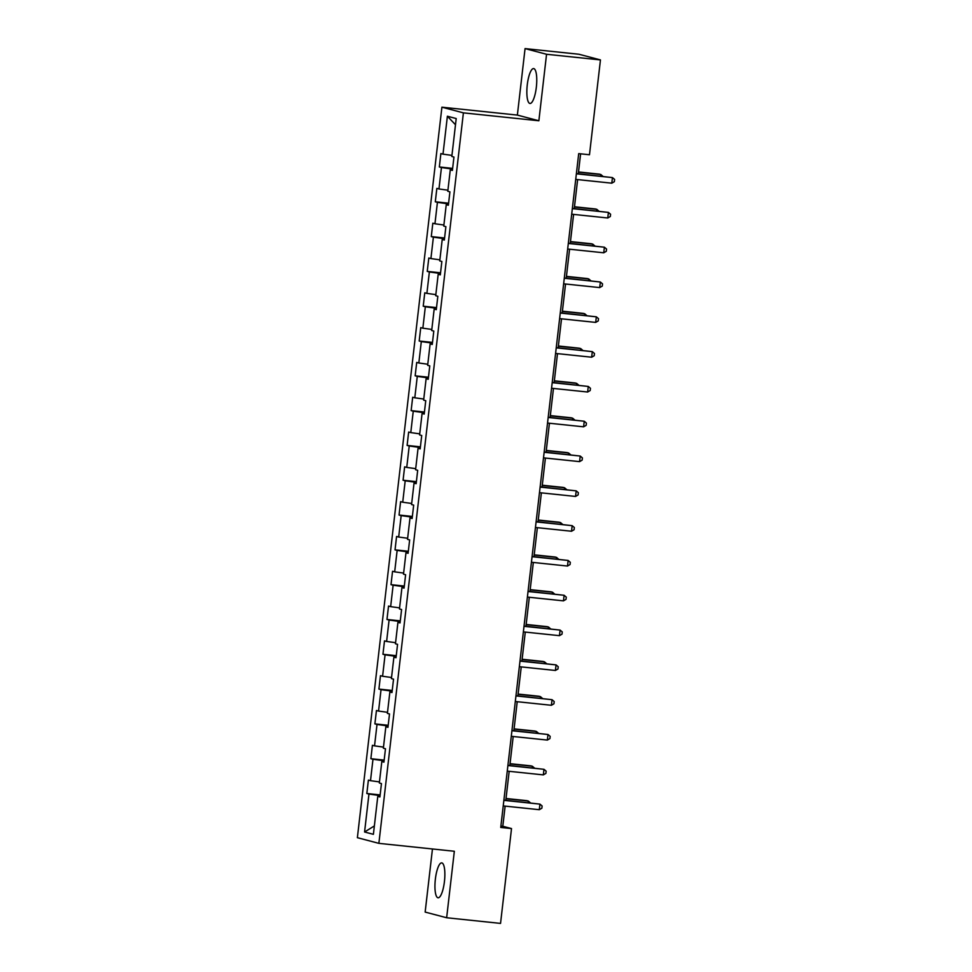 <?xml version="1.0" encoding="UTF-8"?>
<svg xmlns="http://www.w3.org/2000/svg" width="972" height="972" viewBox="0 0 972 972"><rect width="100%" height="100%" fill="white"/><g stroke="black" fill="none" stroke-linecap="round" stroke-linejoin="round"><path stroke-width="1.46" d="M444.435 881.531A17.532 4.629 -84 0 0 441.725 862.893A17.532 4.629 -84 0 0 435.371 879.138A17.532 4.629 -84 0 0 438.08 897.776A17.532 4.629 -84 0 0 444.435 881.531M536.337 87.213A17.532 4.629 -84 0 0 533.628 68.587A17.532 4.629 -84 0 0 527.274 84.819A17.532 4.629 -84 0 0 529.983 103.457A17.532 4.629 -84 0 0 536.337 87.213M432.455 848.969L425.153 912.076L446.646 917.75L500.544 923.4L511.515 828.569L502.803 826.273L505.136 806.116M441.908 107.187L357.38 837.682L378.873 843.356L463.401 112.861L441.908 107.187L517.371 115.085L538.865 120.771L546.556 54.274L525.062 48.6L517.371 115.085M525.062 48.6L578.972 54.25L600.453 59.924L546.556 54.274M379.955 796.493L377.78 796.396L379.906 796.955L381.449 783.566L379.335 783.007L381.814 761.586L383.928 762.145L385.483 748.756L383.357 748.197L385.835 726.777L387.962 727.335L389.505 713.958L387.391 713.399L389.869 691.979L391.983 692.538L393.538 679.149L391.412 678.59L393.891 657.169L396.017 657.728L397.56 644.339L395.446 643.78L397.925 622.359L400.039 622.918L401.594 609.529L399.468 608.97L401.946 587.55L404.073 588.109L405.616 574.731L403.502 574.16L405.98 552.752L408.094 553.311L409.649 539.922L407.523 539.363L410.002 517.942L412.128 518.501L413.671 505.112L411.557 504.553L414.036 483.133L416.15 483.692L417.693 470.302L415.579 469.743L418.057 448.323L420.171 448.882L421.727 435.492L419.6 434.934L422.079 413.513L424.205 414.084L425.748 400.695L423.634 400.136L426.113 378.716L428.227 379.274L429.782 365.885L427.656 365.326L430.134 343.906L432.261 344.465L433.804 331.075L431.69 330.516L434.168 309.096L436.282 309.655L437.837 296.266L435.711 295.707L438.19 274.286L440.316 274.845L441.859 261.468L439.745 260.909L442.224 239.489L444.338 240.048L445.893 226.658L443.767 226.099L446.245 204.679L448.371 205.238L449.915 191.849L447.8 191.29L450.279 169.869L452.393 170.428L453.948 157.039L451.822 156.48L456.208 118.548L447.387 116.227L455.491 124.756M377.78 796.396L373.394 834.328L364.573 831.996L368.959 794.063L366.833 793.504L380.137 794.902M447.387 116.227L443.001 154.147L440.875 153.588L439.332 166.977L441.446 167.536L438.967 188.957L436.853 188.398L435.298 201.787L437.424 202.346L434.946 223.767L432.819 223.208L431.276 236.597L433.391 237.156L430.912 258.576L428.798 258.017L427.243 271.395L429.369 271.966L426.89 293.374L424.764 292.815L423.221 306.204L425.335 306.763L422.856 328.184L420.742 327.625L419.187 341.014L421.313 341.573L418.835 362.993L416.709 362.435L415.166 375.824L417.28 376.383L414.801 397.803L412.687 397.244L411.132 410.621L413.258 411.192L410.779 432.601L408.653 432.042L407.11 445.431L409.224 445.99L406.746 467.411L404.631 466.852L403.076 480.241L405.203 480.8L402.724 502.22L400.598 501.661L399.055 515.051L401.169 515.61L398.69 537.03L396.576 536.471L395.033 549.86L397.147 550.419L394.668 571.84L392.554 571.269L390.999 584.658L393.125 585.217L390.647 606.637L388.521 606.078L386.978 619.468L389.092 620.027L386.613 641.447L384.499 640.888L382.944 654.278L385.07 654.836L382.591 676.257L380.465 675.698L378.922 689.087L381.036 689.646L378.558 711.067L376.443 710.508L374.888 723.885L377.015 724.444L374.536 745.864L372.41 745.305L370.867 758.695L372.981 759.254L370.502 780.674L368.388 780.115L366.833 793.504M600.453 59.924L589.482 154.742L578.705 153.625L500.738 827.439L511.515 828.569M384.086 760.784L383.831 761.683M383.989 761.683L381.814 761.586M370.502 780.674L379.457 781.913M372.981 759.254L383.928 760.772M388.12 725.987L387.852 726.874M388.01 726.886L385.835 726.777M374.536 745.864L383.49 747.104M377.015 724.444L387.962 725.963M392.141 691.177L391.886 692.064M392.044 692.076L389.869 691.979M378.558 711.067L387.512 712.306M381.036 689.646L391.983 691.165M396.175 656.367L395.908 657.254M396.066 657.266L393.891 657.169M382.591 676.257L391.546 677.496M385.07 654.836L396.017 656.355M400.197 621.558L399.929 622.457M400.1 622.457L397.925 622.359M386.613 641.447L395.568 642.686M389.092 620.027L400.039 621.545M404.231 586.76L403.963 587.647M404.121 587.659L401.946 587.55M390.647 606.637L399.601 607.877M393.125 585.217L404.073 586.736M408.252 551.95L407.985 552.837M408.143 552.849L405.98 552.752M394.668 571.84L403.623 573.079M397.147 550.419L408.094 551.926M412.274 517.14L412.019 518.027M412.177 518.04L410.002 517.942M398.69 537.03L407.645 538.269M401.169 515.61L412.128 517.128M416.308 482.331L416.04 483.23M416.198 483.23L414.036 483.133M402.724 502.22L411.678 503.46M405.203 480.8L416.15 482.319M420.329 447.533L420.074 448.42M420.232 448.42L418.057 448.323M406.746 467.411L415.7 468.65M409.224 445.99L420.171 447.509M424.363 412.723L424.096 413.61M424.254 413.622L422.079 413.513M410.779 432.601L419.734 433.852M413.258 411.192L424.205 412.699M428.385 377.914L428.13 378.801M428.288 378.813L426.113 378.716M414.801 397.803L423.756 399.042M417.28 376.383L428.227 377.901M432.418 343.104L432.151 344.003M432.309 344.003L430.134 343.906M418.835 362.993L427.789 364.233M421.313 341.573L432.261 343.092M436.44 308.294L436.185 309.193M436.343 309.193L434.168 309.096M422.856 328.184L431.811 329.423M425.335 306.763L436.282 308.282M440.474 273.497L440.207 274.383M440.365 274.396L438.19 274.286M426.89 293.374L435.845 294.625M429.369 271.966L440.316 273.472M444.496 238.687L444.24 239.574M444.398 239.586L442.224 239.489M430.912 258.576L439.866 259.816M433.391 237.156L444.338 238.675M448.529 203.877L448.262 204.776M448.42 204.776L446.245 204.679M434.946 223.767L443.9 225.006M437.424 202.346L448.371 203.865M452.551 169.067L452.296 169.966M452.454 169.966L450.279 169.869M438.967 188.957L447.922 190.196M441.446 167.536L452.393 169.055M443.001 154.147L451.956 155.386M446.646 917.75L454.337 851.265L378.873 843.356M538.865 120.771L463.401 112.861M505.817 800.308L509.17 771.318M509.838 765.511L513.192 736.509M513.872 730.701L517.226 701.699M517.894 695.891L521.247 666.889M521.915 661.082L525.281 632.079M525.949 626.284L529.303 597.282M529.971 591.474L533.336 562.472M534.005 556.664L537.358 527.662M538.026 521.855L541.38 492.853M542.06 487.045L545.413 458.055M546.082 452.247L549.435 423.245M550.116 417.438L553.469 388.435M554.137 382.628L557.491 353.626M558.171 347.818L561.524 318.828M562.193 313.02L565.546 284.018M566.226 278.211L569.58 249.209M570.248 243.401L573.602 214.399M574.27 208.591L577.635 179.601M578.304 173.794L580.612 153.819M380.064 795.594L379.797 796.481M364.573 831.996L374.366 825.933M368.959 794.063L379.906 795.582M500.896 826.079L502.803 826.273M439.332 166.977L452.636 168.375M435.298 201.787L448.602 203.184M431.276 236.597L444.581 237.982M427.243 271.395L440.547 272.792M423.221 306.204L436.525 307.602M419.187 341.014L432.491 342.411M415.166 375.824L428.47 377.209M411.132 410.621L424.448 412.019M407.11 445.431L420.414 446.828M403.076 480.241L416.393 481.638M399.055 515.051L412.359 516.436M395.033 549.86L408.337 551.245M390.999 584.658L404.303 586.055M386.978 619.468L400.282 620.865M382.944 654.278L396.248 655.675M378.922 689.087L392.226 690.472M374.888 723.885L388.193 725.282M370.867 758.695L384.171 760.092M576.372 173.818L612.445 177.597L611.801 183.173L575.716 179.395M576.396 173.587L612.445 177.597L614.62 179.443L614.353 181.679L611.801 183.173M600.635 176.126L600.83 174.523L599.372 174.146L578.51 171.959M602.992 176.369L600.83 174.523L578.486 172.19M572.338 208.628L608.411 212.406L607.767 217.983L571.694 214.205M572.362 208.397L608.411 212.406L610.586 214.253L610.331 216.489L607.767 217.983M568.316 243.437L604.39 247.204L603.746 252.793L567.672 249.014M568.341 243.207L604.39 247.204L606.564 249.063L606.297 251.298L603.746 252.793M596.614 210.936L596.796 209.332L595.35 208.956L574.488 206.769M598.971 211.179L596.796 209.332L574.464 207M592.592 245.746L592.774 244.142L591.316 243.753L570.455 241.578M594.937 245.989L592.774 244.142L570.43 241.797M564.282 278.235L600.356 282.014L599.712 287.591L563.639 283.812M564.307 278.004L600.356 282.014L602.531 283.873L602.276 286.096L599.712 287.591M560.261 313.045L596.334 316.823L595.69 322.4L559.617 318.622M560.285 312.814L596.334 316.823L598.509 318.67L598.254 320.906L595.69 322.4M556.227 347.855L592.3 351.633L591.656 357.21L555.583 353.431M556.251 347.624L592.3 351.633L594.475 353.48L594.22 355.716L591.656 357.21M588.558 280.544L588.74 278.952L587.295 278.563L566.433 276.376M590.915 280.799L588.74 278.952L566.409 276.607M584.537 315.353L584.719 313.762L583.261 313.373L562.411 311.186M586.881 315.608L584.719 313.762L562.375 311.417M580.503 350.163L580.685 348.559L579.239 348.183L558.378 345.996M582.86 350.406L580.685 348.559L558.353 346.226M576.481 384.973L576.663 383.369L575.205 382.98L554.356 380.805M578.826 385.216L576.663 383.369L554.319 381.024M572.447 419.783L572.63 418.179L571.184 417.79L550.322 415.603M574.804 420.026L572.63 418.179L550.298 415.834M568.426 454.58L568.608 452.988L567.15 452.6L546.3 450.413M570.771 454.835L568.608 452.988L546.264 450.644M564.392 489.39L564.574 487.786L563.128 487.409L542.267 485.222M566.749 489.633L564.574 487.786L542.242 485.453M560.37 524.2L560.552 522.596L559.107 522.219L538.245 520.032M562.715 524.443L560.552 522.596L538.221 520.263M556.336 559.009L556.531 557.406L555.073 557.017L534.211 554.83M558.693 559.252L556.531 557.406L534.187 555.061M552.315 593.807L552.497 592.215L551.051 591.827L530.19 589.639M554.672 594.062L552.497 592.215L530.165 589.87M548.281 628.617L548.475 627.013L547.017 626.636L526.156 624.449M550.638 628.86L548.475 627.013L526.131 624.68M544.259 663.426L544.442 661.823L542.996 661.446L522.134 659.259M546.616 663.669L544.442 661.823L522.11 659.49M540.225 698.236L540.42 696.632L538.962 696.244L518.1 694.069M542.583 698.479L540.42 696.632L518.076 694.287M536.204 733.034L536.386 731.442L534.94 731.053L514.079 728.866M538.561 733.289L536.386 731.442L514.054 729.097M552.205 382.664L588.279 386.443L587.635 392.02L551.561 388.241M552.23 382.433L588.279 386.443L590.454 388.29L590.198 390.525L587.635 392.02M548.172 417.462L584.245 421.24L583.601 426.817L547.528 423.039M548.208 417.243L584.245 421.24L586.42 423.099L586.165 425.323L583.601 426.817M544.15 452.272L580.223 456.05L579.579 461.627L543.506 457.848M544.174 452.041L580.223 456.05L582.398 457.897L582.143 460.133L579.579 461.627M540.116 487.081L576.202 490.86L575.546 496.437L539.472 492.658M540.153 486.851L576.202 490.86L578.364 492.707L578.109 494.942L575.546 496.437M536.094 521.891L572.168 525.67L571.524 531.247L535.451 527.468M536.119 521.66L572.168 525.67L574.343 527.517L574.088 529.752L571.524 531.247M532.061 556.689L568.146 560.467L567.49 566.044L531.417 562.266M532.097 556.47L568.146 560.467L570.321 562.326L570.054 564.55L567.49 566.044M528.039 591.498L564.112 595.277L563.468 600.854L527.395 597.075M528.063 591.268L564.112 595.277L566.287 597.136L566.032 599.36L563.468 600.854M524.017 626.308L560.091 630.087L559.447 635.664L523.361 631.885M524.042 626.077L560.091 630.087L562.266 631.934L561.998 634.169L559.447 635.664M519.984 661.118L556.057 664.897L555.413 670.473L519.34 666.695M520.008 660.887L556.057 664.897L558.232 666.743L557.977 668.979L555.413 670.473M515.962 695.916L552.035 699.694L551.391 705.283L515.306 701.505M515.986 695.697L552.035 699.694L554.21 701.553L553.943 703.777L551.391 705.283M511.928 730.725L548.001 734.504L547.358 740.081L511.284 736.302M511.952 730.494L548.001 734.504L550.176 736.363L549.921 738.586L547.358 740.081M507.906 765.535L543.98 769.314L543.336 774.891L507.263 771.112M507.931 765.304L543.98 769.314L546.155 771.161L545.887 773.396L543.336 774.891M532.182 767.844L532.364 766.24L530.906 765.863L510.045 763.676M534.527 768.087L532.364 766.24L510.021 763.907M503.873 800.345L539.946 804.123L539.302 809.7L503.229 805.922M503.897 800.114L539.946 804.123L542.121 805.97L541.866 808.206L539.302 809.7M528.148 802.653L528.331 801.049L526.885 800.673L506.023 798.486M530.505 802.896L528.331 801.049L505.999 798.717"/></g></svg>
